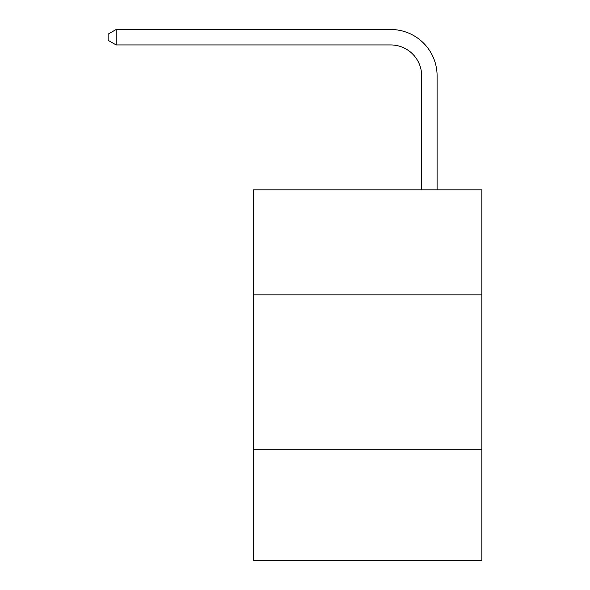 <?xml version="1.0" encoding="UTF-8"?>
<svg xmlns="http://www.w3.org/2000/svg" width="590" height="590" viewBox="0 0 590 590"><rect width="100%" height="100%" fill="white"/><g stroke="black" fill="none" stroke-linecap="round" stroke-linejoin="round"><path stroke-width="0.89" d="M481.882 294.845L481.882 189.818L253.302 189.818L253.302 294.845L481.882 294.845L481.882 560.5L253.302 560.5L253.302 294.845M481.882 449.292L253.302 449.292M421.651 189.818L421.651 75.837A30.887 30.887 93.2 0 0 390.757 44.943L116.149 44.943L108.118 40.312L108.118 34.132L116.149 29.5L390.757 29.5A46.337 46.337 -86.8 0 1 437.094 75.837L437.094 189.818M421.651 75.837A30.887 30.887 93.2 0 0 390.757 44.943A30.887 30.887 93.2 0 1 421.651 75.837A30.887 30.887 93.2 0 0 390.757 44.943A30.887 30.887 93.2 0 1 421.651 75.837A30.887 30.887 93.2 0 0 390.757 44.943A30.887 30.887 93.2 0 1 421.651 75.837A30.887 30.887 93.2 0 0 390.757 44.943A30.887 30.887 93.2 0 1 421.651 75.837A30.887 30.887 93.2 0 0 390.757 44.943A30.887 30.887 93.2 0 1 421.651 75.837A30.887 30.887 93.2 0 0 390.757 44.943A30.887 30.887 93.2 0 1 421.651 75.837A30.887 30.887 93.2 0 0 390.757 44.943A30.887 30.887 93.2 0 1 421.651 75.837A30.887 30.887 93.2 0 0 390.757 44.943A30.887 30.887 93.2 0 1 421.651 75.837A30.887 30.887 93.2 0 0 390.757 44.943A30.887 30.887 93.2 0 1 421.651 75.837A30.887 30.887 93.2 0 0 390.757 44.943A30.887 30.887 93.2 0 1 421.651 75.837A30.887 30.887 93.2 0 0 390.757 44.943A30.887 30.887 93.2 0 1 421.651 75.837A30.887 30.887 93.2 0 0 390.757 44.943A30.887 30.887 93.2 0 1 421.651 75.837A30.887 30.887 93.2 0 0 390.757 44.943A30.887 30.887 93.2 0 1 421.651 75.837A30.887 30.887 93.2 0 0 390.757 44.943A30.887 30.887 93.2 0 1 421.651 75.837A30.887 30.887 93.2 0 0 390.757 44.943A30.887 30.887 93.2 0 1 421.651 75.837A30.887 30.887 93.2 0 0 390.757 44.943A30.887 30.887 93.2 0 1 421.651 75.837A30.887 30.887 93.2 0 0 390.757 44.943A30.887 30.887 93.2 0 1 421.651 75.837A30.887 30.887 93.2 0 0 390.757 44.943A30.887 30.887 93.2 0 1 421.651 75.837A30.887 30.887 93.2 0 0 390.757 44.943A30.887 30.887 93.2 0 1 421.651 75.837A30.887 30.887 93.2 0 0 390.757 44.943A30.887 30.887 93.2 0 1 421.651 75.837A30.887 30.887 93.2 0 0 390.757 44.943A30.887 30.887 93.2 0 1 421.651 75.837A30.887 30.887 93.2 0 0 390.757 44.943A30.887 30.887 93.2 0 1 421.651 75.837M116.149 29.5L390.757 29.5L116.149 29.5L390.757 29.5L116.149 29.5L390.757 29.5L116.149 29.5L390.757 29.5L116.149 29.5L390.757 29.5L116.149 29.5L390.757 29.5L116.149 29.5L390.757 29.5L116.149 29.5L390.757 29.5L116.149 29.5L390.757 29.5L116.149 29.5L390.757 29.5L116.149 29.5L390.757 29.5L116.149 29.5L390.757 29.5L116.149 29.5L390.757 29.5L116.149 29.5L390.757 29.5L116.149 29.5L390.757 29.5L116.149 29.5L390.757 29.5L116.149 29.5L390.757 29.5L116.149 29.5L390.757 29.5L116.149 29.5L390.757 29.5L116.149 29.5L390.757 29.5L116.149 29.5L390.757 29.5L116.149 29.5L390.757 29.5L116.149 29.5L116.149 44.943"/></g></svg>
